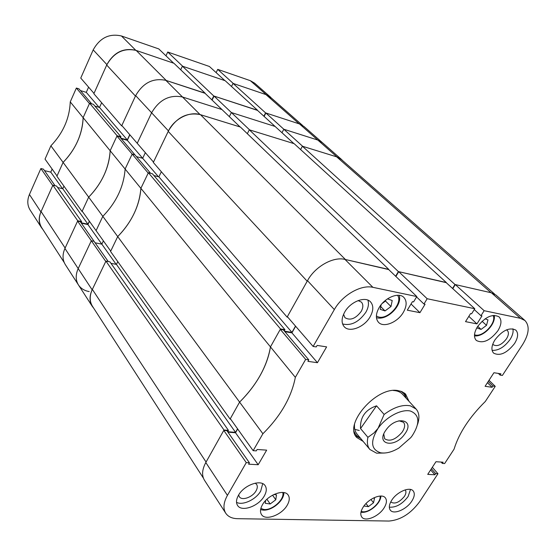 <?xml version="1.0" encoding="UTF-8"?>
<svg xmlns="http://www.w3.org/2000/svg" width="556" height="556" viewBox="0 0 556 556"><rect width="100%" height="100%" fill="white"/><g stroke="black" fill="none" stroke-linecap="round" stroke-linejoin="round"><path stroke-width="0.83" d="M411.878 501.005C414.533 496.737 414.984 493.408 413.233 491.004C409.869 486.285 396.803 491.872 391.66 500.33C389.096 504.528 388.651 507.802 390.319 510.158C393.69 514.988 406.707 509.4 411.878 501.005M389.318 507.169C396.067 507.642 402.335 504.083 408.125 496.494L410.509 489.461M264.225 496.105C266.595 491.921 266.908 488.453 265.156 485.701C261.181 478.924 244.001 484.971 238.482 495.25C236.217 499.337 235.904 502.714 237.537 505.397C241.519 512.368 258.658 506.294 264.225 496.105M236.522 502.332C242.673 505.807 256.017 499.524 260.715 491.045L262.71 483.671M370.115 316.809C373.542 310.582 373.688 305.605 370.546 301.887C365.32 295.848 350.384 301.665 344.692 312.104C341.412 318.206 341.245 323.071 344.199 326.699C349.418 332.974 364.333 327.192 370.115 316.809M342.586 323.953C351.093 325.997 358.835 322.126 365.799 312.326C368.385 307.774 369.08 303.708 367.877 300.129M514.543 343.545C518.143 337.624 518.567 333.148 515.822 330.118C509.456 327.018 502.485 330.278 494.909 339.911C491.421 345.756 490.99 350.162 493.624 353.13C499.969 356.333 506.947 353.143 514.543 343.545M492.095 350.37C498.523 350.676 504.514 347.048 510.074 339.473C512.625 335.435 513.563 331.876 512.896 328.798M390.757 501.894L390.903 502.089C394.864 504.334 399.375 502.422 404.441 496.355C406.088 493.686 406.36 491.594 405.268 490.086L405.102 489.905M238.663 494.944L239.295 496.689C241.804 501.06 252.563 497.279 256.038 490.878C257.504 488.258 257.692 486.09 256.601 484.359L255.225 483.15M343.58 314.279L344.928 317.664C350.19 320.819 355.604 318.748 361.178 311.457C363.297 307.565 363.381 304.452 361.421 302.116L358.099 300.587M492.79 344.088L493.36 344.81C497.363 346.826 501.741 344.824 506.495 338.799C508.733 335.087 508.99 332.286 507.267 330.382L506.495 329.868M384.106 507.85C386.677 503.66 387.101 500.344 385.384 497.912C381.958 492.887 368.253 498.579 363.054 507.294C360.566 511.416 360.142 514.668 361.782 517.045C365.216 522.188 378.872 516.496 384.106 507.85M287.174 505.272C289.558 501.13 289.898 497.731 288.182 495.076C284.366 488.717 267.957 494.715 262.515 504.612C260.229 508.657 259.888 511.972 261.501 514.564C265.33 521.097 281.69 515.078 287.174 505.272M497.898 330.737C501.533 324.641 501.915 320.013 499.031 316.844C492.373 313.549 485.179 316.857 477.451 326.768C473.927 332.773 473.545 337.332 476.304 340.432C482.942 343.851 490.135 340.62 497.898 330.737M403.329 312.375C406.867 306.064 407.048 301.081 403.878 297.446C398.826 291.865 384.724 297.606 379.095 307.67C375.703 313.869 375.502 318.741 378.49 322.299C383.543 328.089 397.623 322.383 403.329 312.375M409.001 401.307L405.56 394.002L401.877 391.605L397.846 390.562C376.342 386.392 343.379 424.353 356.743 437.496L363.144 441.394M355.597 435.814L360.552 438.281M280.266 329.36L305.661 359.412L295.34 377.35L270.459 346.902L280.266 329.36L283.358 329.868L308.795 359.857L307.934 361.358L317.434 362.7L326.622 346.881L317.128 345.415L316.253 346.93L313.118 346.451L334.344 309.574L307.496 280.662C315.057 266.574 333.246 256.351 344.977 259.416L372.902 287.327L416.798 296.55L413.574 301.901L412.434 301.665L407.298 310.185L419.94 312.674L425.062 304.25L423.95 304.021L427.168 298.732L474.782 308.733L471.606 313.786L470.578 313.577L465.518 321.639L476.937 323.884L481.976 315.912L480.975 315.711L484.144 310.7L520.402 318.317L491.414 292.81L455.301 284.575L452.786 288.654M262.891 433.743L253.154 450.666L230.323 418.689L239.594 402.106L262.891 433.743C280.62 416.096 291.434 397.297 295.34 377.35M253.154 450.666L256.302 450.881L257.108 449.484L266.658 450.138L258.186 464.726L248.629 464.184L249.429 462.8L246.273 462.62L227.425 495.375C223.477 502.548 222.921 508.497 225.743 513.216C228.127 516.726 232.054 518.546 237.53 518.685L389.033 521.048C400.619 520.048 410.821 513.591 419.648 501.686L437.968 473.726L435.654 473.594L434.875 474.775L427.724 474.372L435.967 461.716L443.104 462.21L442.326 463.405L444.633 463.558L454.057 449.178C459.054 433.027 469.479 417.118 485.332 401.46L495.236 386.35L492.957 386.024L492.123 387.296L485.089 386.302L493.93 372.735L500.942 373.82L500.108 375.098L502.381 375.446L522.647 344.518C529.124 333.934 529.882 325.92 524.92 320.492L520.402 318.317M372.902 287.327C361.046 284.436 342.322 295.146 334.344 309.574M305.661 359.412L308.795 359.857M284.241 330.91L284.943 329.666L280.502 328.943L148.382 172.714L140.883 188.331C140.286 196.949 137.985 205.421 133.982 213.747C129.944 222.059 124.523 229.67 117.712 236.578L239.594 402.106C256.705 384.974 266.998 366.571 270.459 346.902C268.93 356.424 265.504 365.945 260.173 375.46C254.808 384.967 247.948 393.85 239.594 402.106L230.101 419.078L230.636 419.127M284.929 331.717L291.907 332.842L317.434 362.7M295.632 326.254L291.907 332.842M313.118 346.451L287.355 316.691L307.496 280.662M416.798 296.55L388.429 269.326L344.977 259.416M474.782 308.733L445.988 282.448L398.715 271.669L395.872 276.471M491.414 292.81L495.945 295.048L524.92 320.492M225.743 513.216L204.462 480.231C201.606 475.47 202.05 469.57 205.803 462.529L223.769 430.4L226.876 430.65L249.429 462.8M227.925 432.151L235.522 432.756L237.662 428.968M427.168 298.732L398.715 271.669M484.144 310.7L455.301 284.575M495.236 386.35L489.009 380.283M437.968 473.726L432.325 467.311M223.769 430.4L246.273 462.62M406.255 398.325L404.476 393.078M430.622 469.917L434.875 474.775M431.393 468.736L435.654 473.594M441.137 462.071L442.326 463.405M487.438 382.702L492.123 387.296M488.258 381.437L492.957 386.024M498.35 373.417L500.108 375.098M474.254 309.567L480.975 315.711M468.826 316.364L476.937 323.884M416.569 296.932L423.95 304.021M411.03 303.986L419.94 312.674M235.522 432.756L258.186 464.726M354.777 429.392L359.252 430.462M354.2 431.734C355.34 434.632 357.369 436.703 360.281 437.954M355.569 435.765L360.49 438.204M384.384 453.029L376.579 453.182L369.872 449.47C367.447 446.468 366.793 442.423 367.912 437.329L360.538 428.558C360.01 417.236 365.348 409.654 376.544 405.817L384.127 414.442C393.877 407.214 402.648 404.344 410.425 405.845L416.096 409.049L402.509 394.239C400.355 391.924 397.304 390.68 393.363 390.493M354.519 424.457C354.172 428.384 355.006 431.574 357.008 434.021L369.872 449.47M405.97 398.013C405.122 394.955 403.336 392.668 400.619 391.153M406.193 398.249L404.434 393.043M454.989 284.505L302.381 146.228L336.651 156.834L491.052 292.727L454.989 284.505L452.563 288.453M395.629 276.235L398.374 271.592L446.218 282.656M287.827 317.24L287.118 317.115L307.197 281.211L168.225 131.39C173.896 118.963 189.513 110.957 200.501 114.696L345.443 259.52L388.679 269.563M295.507 326.108L291.956 332.398L158.877 176.836L153.949 175.578M284.477 331.188L291.956 332.398M280.502 328.943L270.459 346.902L140.883 188.331L148.202 173.076L132.154 154.081L125.114 169.031C123.8 186.552 116.371 202.321 102.818 216.347L96.084 230.636L110.72 251.138L117.712 236.578L110.554 251.486L230.101 419.078M203.406 478.132L92.463 306.28C89.495 301.401 89.46 295.771 92.352 289.384L206.074 462.05L223.992 430.01L228.446 430.372L227.682 431.727L235.549 432.359L237.551 428.815M223.992 430.01L105.932 261.105L92.352 289.384M105.932 261.105L109.935 261.862L228.446 430.372M110.991 263.363L116.433 264.392L117.782 261.619M148.382 172.714L152.393 173.743L284.943 329.666M161.344 171.741L158.877 176.836M168.225 131.39L153.31 162.449L287.118 317.115M388.776 269.403L240.4 127.046L200.501 114.696M446.301 282.517L294.173 143.684L249.31 129.805L247.33 133.69M302.381 146.228L300.608 149.557M336.651 156.834L341.217 159.357L494.611 294.075M398.374 271.592L249.31 129.805M235.549 432.359L116.433 264.392M91.65 103.812L78.938 88.828L76.36 88.05L70.251 101.894C69.563 118.372 63.113 133.016 50.888 145.818L45.029 159.113L57.039 175.939L63.099 162.401L102.818 216.347C116.371 202.321 123.8 186.552 125.114 169.031L140.883 188.331C139.375 206.13 131.647 222.212 117.712 236.578L102.818 216.347L96.084 230.636L82.184 211.169L88.675 197.144L82.031 211.502L82.496 211.6M77.59 221.1L91.316 240.748L94.054 241.304L80.286 221.67L77.59 221.1L64.934 248.449C62.307 254.474 62.432 259.854 65.316 264.587L78.445 284.936C75.553 280.182 75.47 274.733 78.194 268.597C75.47 274.733 75.553 280.182 78.445 284.936C80.842 288.515 84.436 290.732 89.21 291.58M92.15 289.808L105.772 261.445L91.316 240.748L78.194 268.597L92.15 289.808C89.321 296.049 89.356 301.567 92.254 306.342L93.707 308.205M89.446 221.344L87.945 224.561L101.831 244.147L95.104 242.798L101.831 244.147L103.388 240.866L101.831 244.147L116.141 264.336M120.506 137.839L120.986 136.804L117.101 135.727L110.157 150.732L125.114 169.031L132.154 154.081L134.906 154.818L119.644 136.825L116.941 136.074L132.154 154.081L134.906 154.818L150.551 173.27M121.173 138.632L127.303 140.32L142.67 158.293L136.442 156.632L142.67 158.293L145.338 152.678L142.67 158.293L158.425 176.725M135.664 95.611L151.614 112.785L137.228 143.309L153.484 162.081L168.447 130.917L151.614 112.785C159.266 99.712 169.559 94.45 182.5 97.001L221.955 109.553L182.5 97.001C169.559 94.45 159.266 99.712 151.614 112.785L137.228 143.309L121.827 125.517L135.664 95.611C143.052 82.823 153.115 77.736 165.848 80.349L204.761 93.047L240.081 126.949L200.077 114.571C186.927 112.097 176.384 117.552 168.447 130.917M214.053 96.077L231.379 112.548L229.336 116.635L231.379 112.548L249.623 129.902L293.881 143.594L275.116 126.462L231.379 112.548L275.116 126.462L257.268 110.178L214.053 96.077L212.093 100.087M264.114 116.419L265.872 112.979L283.81 129.235L281.982 132.738L283.81 129.235L302.672 146.311L336.999 156.938L317.803 140.049L283.81 129.235L317.803 140.049L322.237 142.531L317.803 140.049L299.517 123.96L303.923 126.448L341.46 159.405L336.999 156.938M342.656 160.614L341.46 159.405M108.253 261.542L94.054 241.304L91.316 240.748L78.194 268.597L64.934 248.449M385.989 430.031C375.085 444.772 394.85 448.629 404.726 434.062C415.749 419.641 396.24 415.047 385.989 430.031M383.772 434.062L384.662 438.781C389.652 441.895 395.441 439.74 402.03 432.304C404.872 428.092 405.373 424.749 403.538 422.282L398.979 420.767M380.603 452.786C386.003 453.661 392.112 452.063 398.923 447.997L410.766 437.642L412.267 435.682C420.232 423.074 419.634 414.866 410.488 411.058C401.481 408.771 386.059 416.917 378.052 428.328C370.074 441.408 370.928 449.561 380.603 452.786M416.096 409.049C418.904 412.274 419.606 416.673 418.188 422.254L417.625 424.256M384.127 414.442L378.052 428.328L374.028 432.902L367.912 437.329M376.544 405.817L360.538 428.558M40.915 211.94C38.461 217.771 38.656 223.019 41.505 227.696L30.121 210.05C27.293 205.407 27.056 200.223 29.433 194.489L40.915 211.94L52.744 185.523L40.873 168.531L29.433 194.489M40.873 168.531L43.444 169.156L55.058 185.711M44.466 170.609L50.784 172.131L52.139 169.08M80.432 90.586L86.284 92.352L88.599 87.146M93.193 49.873L80.752 78.076L94.006 93.387L106.891 64.621L93.193 49.873C99.892 37.85 109.317 33.221 121.458 35.98L135.782 50.297L173.639 63.182L158.794 48.928L121.458 35.98M167.731 52.028L182.702 66.268L224.902 80.627L209.41 66.484L167.731 52.028L165.966 55.815M271.801 98.391L266.268 94.701L250.325 80.676L217.723 69.368L216.138 72.627M250.325 80.676L254.634 83.171L270.619 97.203M70.251 101.894L83.136 117.663C82.309 134.399 75.63 149.307 63.099 162.401L50.888 145.818M217.723 69.368L233.311 83.49L266.268 94.701M135.782 50.297C123.446 47.573 113.813 52.354 106.891 64.621M117.101 135.727L89.606 103.214L83.136 117.663L89.453 103.548L76.36 88.05M41.505 227.696L42.916 229.531M62.501 188.665L50.784 172.131M99.1 107.336L86.284 92.352M116.941 136.074L110.157 150.732L83.136 117.663C82.858 125.767 80.995 133.683 77.534 141.405C74.038 149.119 69.229 156.118 63.099 162.401L56.893 176.259L82.031 211.502M103.965 175.279C100.219 183.278 95.125 190.562 88.675 197.144C101.866 183.452 109.025 167.981 110.157 150.732C109.74 159.085 107.676 167.266 103.965 175.279M265.587 112.889L233.034 83.393L265.935 94.589L299.177 123.849L265.587 112.889L263.885 116.218M211.85 99.851L213.747 95.979L257.498 110.387M122.285 126.045L121.66 125.871L135.456 96.063L106.696 65.059C113.765 52.528 123.592 47.656 136.185 50.436L166.258 80.488L205.004 93.283M129.75 134.67L127.296 139.924L99.517 107.454L94.888 106.099M120.735 138.117L127.296 139.924M64.218 262.529L41.693 227.64C38.781 222.866 38.579 217.507 41.088 211.551L65.121 248.039L77.743 220.767L81.614 221.594L81.079 222.747L87.931 224.2L89.342 221.191M77.743 220.767L52.883 185.204L41.088 211.551M52.883 185.204L56.636 186.079L81.614 221.594M57.671 187.546L62.779 188.734L63.947 186.149M89.606 103.214L93.373 104.319L120.986 136.804M101.651 102.735L99.517 107.454M106.696 65.059L93.853 93.728L121.66 125.871M205.067 93.144L173.945 63.287L136.185 50.436M257.56 110.269L225.18 80.717L182.403 66.164L180.7 69.764M233.034 83.393L231.498 86.486M265.935 94.589L270.376 97.14L302.582 125.427M213.747 95.979L182.403 66.164M87.931 224.2L62.779 188.734M382.215 303.444L385.496 301.039L390.979 306.53L385.016 310.929L380.221 309.331L381.131 304.723M390.979 306.53L392.216 300.497L387.49 298.857M384.794 300.914L382.187 303.472M380.756 306.62L385.016 310.929M385.496 301.039L385.662 300.191M272.558 495.187L275.776 499.774L270.174 503.965L265.247 503.298L265.636 500.525M275.776 499.774L276.499 494.882L273.886 494.506M266.908 499.267L270.174 503.965M482.059 321.264L486.507 325.357L481.079 329.409L477.076 328.019L477.375 326.893M486.507 325.357L487.98 319.874L485.075 318.824M477.743 326.316L481.079 329.409M370.915 499.483L373.528 502.77L368.406 506.648L364.236 506.043L364.361 505.446M373.528 502.77L374.522 498.259L373.34 498.072M365.987 503.576L368.406 506.648M127.303 140.32L129.875 134.816M265.872 112.979L299.517 123.96M87.945 224.561L81.329 223.158M205.803 462.529L227.425 495.375M165.848 80.349L200.077 114.571M376.377 315.989L378.031 316.795C387.462 320.583 403.503 302.923 397.526 295.264M260.854 508.434L263.683 509.435C271.856 510.929 284.971 499.253 282.747 492.463M474.497 334.733L474.678 334.802C482.316 338.048 497.085 322.536 493.082 315.419M361.157 511.388L362.422 511.701C369.288 513.063 381.409 502.325 380.075 496.056M78.445 284.936L92.254 306.342M399.194 295.34C402.613 305.571 386.663 321.166 376.433 317.636M283.887 492.602C284.137 500.907 271.502 511.193 262.779 510.06M260.604 509.588L262.307 509.998M494.221 315.321C496.167 323.974 483.366 337.249 474.47 335.845M380.909 496.042C380.721 503.625 369.114 513.285 361.504 512.284"/></g></svg>
